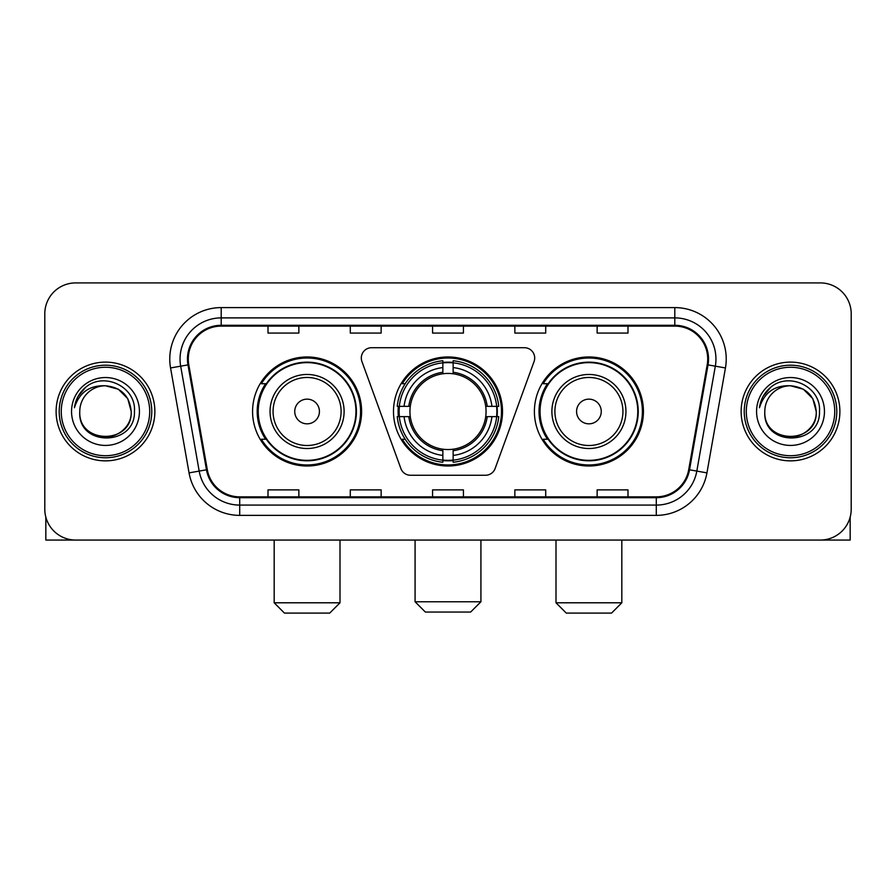<?xml version="1.0" encoding="UTF-8"?>
<svg xmlns="http://www.w3.org/2000/svg" width="896" height="896" viewBox="0 0 896 896"><rect width="100%" height="100%" fill="white"/><g stroke="black" fill="none" stroke-linecap="round" stroke-linejoin="round"><path stroke-width="1.34" d="M361.312 357.997A10.282 10.282 0 0 0 361.928 361.514L400.859 468.485A10.282 10.282 0 0 0 410.525 475.261L485.475 475.261A10.282 10.282 0 0 0 495.141 468.485L534.072 361.514A10.282 10.282 0 0 0 524.406 347.715L371.594 347.715A10.282 10.282 0 0 0 361.312 357.997M534.397 411.488A54.51 54.51 0 0 0 588.918 465.998A54.51 54.51 0 0 0 643.429 411.488A54.51 54.51 0 0 0 588.918 356.966A54.51 54.51 0 0 0 534.397 411.488M393.49 411.488A54.51 54.51 0 0 0 448 465.998A54.51 54.51 0 0 0 502.51 411.488A54.51 54.51 0 0 0 448 356.966A54.51 54.51 0 0 0 393.49 411.488M252.571 411.488A54.51 54.51 0 0 0 307.082 465.998A54.51 54.51 0 0 0 361.603 411.488A54.51 54.51 0 0 0 307.082 356.966A54.51 54.51 0 0 0 252.571 411.488M265.642 439.253A49.885 49.885 0 0 1 265.642 383.712M398.384 416.629A49.885 49.885 0 0 1 398.384 406.347M547.478 439.253A49.885 49.885 0 0 1 547.478 383.712M44.8 313.768L44.8 509.197A30.856 30.856 0 0 0 75.656 540.053L820.344 540.053A30.856 30.856 0 0 0 851.2 509.197L851.2 313.768A30.856 30.856 0 0 0 820.344 282.912L75.656 282.912A30.856 30.856 0 0 0 44.8 313.768L44.8 509.197M56.112 411.488A49.37 49.37 0 0 0 105.482 460.858A49.37 49.37 0 0 0 154.862 411.488A49.37 49.37 0 0 0 105.482 362.118A49.37 49.37 0 0 0 56.112 411.488A49.37 49.37 0 0 0 105.482 460.858A49.37 49.37 0 0 0 154.862 411.488A49.37 49.37 0 0 0 105.482 362.118A49.37 49.37 0 0 0 56.112 411.488M741.138 411.488A49.37 49.37 0 0 0 790.518 460.858A49.37 49.37 0 0 0 839.888 411.488A49.37 49.37 0 0 0 790.518 362.118A49.37 49.37 0 0 0 741.138 411.488A49.37 49.37 0 0 0 790.518 460.858A49.37 49.37 0 0 0 839.888 411.488A49.37 49.37 0 0 0 790.518 362.118A49.37 49.37 0 0 0 741.138 411.488M188.283 359.027A32.917 32.917 0 0 1 221.2 326.11L674.8 326.11A32.917 32.917 0 0 1 707.213 364.739L688.71 469.661A32.917 32.917 0 0 1 656.298 496.854L239.702 496.854A32.917 32.917 0 0 1 207.29 469.661L188.787 364.739A32.917 32.917 0 0 1 188.283 359.027M187.466 359.027A33.734 33.734 0 0 0 187.981 364.885L206.472 469.806A33.734 33.734 0 0 0 239.702 497.683L656.298 497.683A33.734 33.734 0 0 0 689.528 469.806L708.019 364.885A33.734 33.734 0 0 0 674.8 325.293L221.2 325.293A33.734 33.734 0 0 0 187.466 359.027M170.554 367.954A51.43 51.43 0 0 1 221.2 307.597L674.8 307.597A51.43 51.43 0 0 1 725.446 367.954L706.944 472.875A51.43 51.43 0 0 1 656.298 515.368L239.702 515.368A51.43 51.43 0 0 1 189.056 472.875L170.554 367.954L180.678 366.173A41.138 41.138 0 0 1 221.2 317.89L674.8 317.89A41.138 41.138 0 0 1 715.322 366.173L696.819 471.083A41.138 41.138 0 0 1 656.298 505.086L239.702 505.086A41.138 41.138 0 0 1 199.181 471.083L180.678 366.173A41.138 41.138 0 0 1 180.062 359.027M820.344 282.912L75.656 282.912M75.656 540.053L820.344 540.053M851.2 509.197L851.2 313.768M689.528 469.806L696.819 471.083L715.322 366.173L725.446 367.954M432.566 326.11L432.566 333.077L463.434 333.077L463.434 326.11M350.291 326.11L350.291 333.077L381.147 333.077L381.147 326.11M268.005 326.11L268.005 333.077L298.861 333.077L298.861 326.11M514.853 326.11L514.853 333.077L545.709 333.077L545.709 326.11M597.139 326.11L597.139 333.077L627.995 333.077L627.995 326.11M463.434 496.854L463.434 489.888L432.566 489.888L432.566 496.854M381.147 496.854L381.147 489.888L350.291 489.888L350.291 496.854M298.861 496.854L298.861 489.888L268.005 489.888L268.005 496.854M545.709 496.854L545.709 489.888L514.853 489.888L514.853 496.854M627.995 496.854L627.995 489.888L597.139 489.888L597.139 496.854M45.83 517.104L45.83 540.053L165.144 540.053M149.71 411.488A44.229 44.229 0 0 0 105.482 367.259A44.229 44.229 0 0 0 61.253 411.488A44.229 44.229 0 0 0 105.482 455.717A44.229 44.229 0 0 0 149.71 411.488M151.771 411.488A46.29 46.29 0 0 0 105.482 365.198A46.29 46.29 0 0 0 59.203 411.488A46.29 46.29 0 0 0 105.482 457.766A46.29 46.29 0 0 0 151.771 411.488M79.766 411.488A25.715 25.715 0 0 1 105.482 385.773C121.106 387.296 129.674 395.864 131.197 411.488L127.758 398.63L118.339 389.211L105.482 385.773L118.339 389.211L127.758 398.63L131.197 411.488L127.758 398.63L118.339 389.211L105.482 385.773L118.339 389.211L127.758 398.63L131.197 411.488L127.758 398.63L118.339 389.211L105.482 385.773L118.339 389.211L127.758 398.63L131.197 411.488L127.758 398.63L118.339 389.211L105.482 385.773L118.339 389.211L127.758 398.63L131.197 411.488C132.776 444.662 78.198 444.662 79.766 411.488C77.482 447.171 135.654 446.376 134.445 411.488C136.36 386.994 104.261 371.426 85.77 387.195C79.318 392.594 75.544 399.437 74.424 407.747C79.285 392.426 89.634 385.101 105.482 385.773L118.339 389.211L127.758 398.63L131.197 411.488C132.776 444.662 78.198 444.662 79.766 411.488C78.198 444.662 132.776 444.662 131.197 411.488C132.776 444.662 78.198 444.662 79.766 411.488C78.198 444.662 132.776 444.662 131.197 411.488C132.776 444.662 78.198 444.662 79.766 411.488C78.198 444.662 132.776 444.662 131.197 411.488C132.776 444.662 78.198 444.662 79.766 411.488C78.198 444.662 132.776 444.662 131.197 411.488C132.776 444.662 78.198 444.662 79.766 411.488C78.198 444.662 132.776 444.662 131.197 411.488C132.776 444.662 78.198 444.662 79.766 411.488C78.198 444.662 132.776 444.662 131.197 411.488C132.227 431.446 106.568 444.707 90.91 432.667M71.546 411.488A33.947 33.947 0 0 0 105.482 445.424A33.947 33.947 0 0 0 139.429 411.488A33.947 33.947 0 0 0 105.482 377.541A33.947 33.947 0 0 0 71.546 411.488M85.758 387.206L78.176 396.222M77.706 397.096L78.389 395.853L77.706 397.096M470.624 612.058L425.376 612.058L415.083 601.776L480.917 601.776L470.624 612.058M453.141 460.174L453.141 462.246A51.016 51.016 0 0 0 498.758 416.629L496.686 416.629A48.955 48.955 0 0 1 453.141 460.174L453.141 455.414A44.229 44.229 0 0 0 491.926 416.629L485.71 416.629A38.058 38.058 0 0 0 453.141 373.778L453.141 362.802A48.955 48.955 0 0 1 496.686 406.347L498.758 406.347A51.016 51.016 0 0 0 453.141 360.73L453.141 362.802M399.314 416.629L397.242 416.629A51.016 51.016 0 0 0 442.859 462.246L442.859 460.174A48.955 48.955 0 0 1 399.314 416.629L404.074 416.629A44.229 44.229 0 0 0 442.859 455.414L442.859 449.198A38.058 38.058 0 0 0 485.71 416.629L487.222 416.629A39.558 39.558 0 0 1 453.141 450.71L453.141 455.414M442.859 362.802L442.859 360.73A51.016 51.016 0 0 0 397.242 406.347L399.314 406.347A48.955 48.955 0 0 1 442.859 362.802L442.859 367.562A44.229 44.229 0 0 0 404.074 406.347L410.29 406.347A38.058 38.058 0 0 0 442.859 449.198L442.859 450.71A39.558 39.558 0 0 1 408.778 416.629L404.074 416.629M399.414 416.629A48.854 48.854 0 0 1 399.414 406.347M453.141 362.902A48.854 48.854 0 0 0 442.859 362.902M496.586 406.347A48.854 48.854 0 0 1 496.586 416.629M496.686 406.347L491.926 406.347A44.229 44.229 0 0 0 453.141 367.562M491.926 416.629L496.686 416.629M442.859 455.414L442.859 460.174M485.71 406.347L491.926 406.347M453.141 449.254L453.141 450.71M442.859 449.198A38.058 38.058 0 0 1 410.29 416.629L408.778 416.629M453.141 460.074A48.854 48.854 0 0 1 442.859 460.074M404.074 406.347L399.314 406.347M442.859 373.71L442.859 367.562M453.141 373.778A38.058 38.058 0 0 0 410.29 406.347L408.778 406.347A39.558 39.558 0 0 1 442.859 372.254M453.141 373.71L453.141 372.254A39.558 39.558 0 0 1 487.222 406.347M405.205 383.712L402.293 383.712A53.491 53.491 0 0 1 501.491 411.488A53.491 53.491 0 0 1 402.293 439.253L405.205 439.253M329.717 613.088L284.458 613.088L274.176 602.795L339.998 602.795L329.717 613.088M319.424 411.488A12.342 12.342 0 0 0 307.082 399.146A12.342 12.342 0 0 0 294.739 411.488A12.342 12.342 0 0 0 307.082 423.83A12.342 12.342 0 0 0 319.424 411.488M344.109 411.488A37.027 37.027 0 0 0 307.082 374.461A37.027 37.027 0 0 0 270.054 411.488A37.027 37.027 0 0 0 307.082 448.515A37.027 37.027 0 0 0 344.109 411.488A37.027 37.027 0 0 1 307.082 448.515A37.027 37.027 0 0 1 270.054 411.488M355.947 411.488A48.854 48.854 0 0 0 307.082 362.634A48.854 48.854 0 0 0 258.227 411.488A48.854 48.854 0 0 0 307.082 460.342A48.854 48.854 0 0 0 355.947 411.488M360.573 411.488A53.491 53.491 0 0 1 261.374 439.253L266.336 439.253A49.314 49.314 0 0 0 339.718 448.47A49.314 49.314 0 0 0 339.718 374.506A49.314 49.314 0 0 0 266.336 383.712L261.374 383.712A53.491 53.491 0 0 1 360.573 411.488M611.542 613.088L566.283 613.088L556.002 602.795L621.824 602.795L611.542 613.088M601.261 411.488A12.342 12.342 0 0 0 588.918 399.146A12.342 12.342 0 0 0 576.576 411.488A12.342 12.342 0 0 0 588.918 423.83A12.342 12.342 0 0 0 601.261 411.488M625.946 411.488A37.027 37.027 0 0 0 588.918 374.461A37.027 37.027 0 0 0 551.891 411.488A37.027 37.027 0 0 0 588.918 448.515A37.027 37.027 0 0 0 625.946 411.488A37.027 37.027 0 0 1 588.918 448.515A37.027 37.027 0 0 1 551.891 411.488M637.773 411.488A48.854 48.854 0 0 0 588.918 362.634A48.854 48.854 0 0 0 540.053 411.488A48.854 48.854 0 0 0 588.918 460.342A48.854 48.854 0 0 0 637.773 411.488M642.398 411.488A53.491 53.491 0 0 1 543.2 439.253L548.162 439.253A49.314 49.314 0 0 0 621.544 448.47A49.314 49.314 0 0 0 621.544 374.506A49.314 49.314 0 0 0 548.162 383.712L543.2 383.712A53.491 53.491 0 0 1 642.398 411.488M850.17 517.104L850.17 540.053L730.856 540.053M834.747 411.488A44.229 44.229 0 0 0 790.518 367.259A44.229 44.229 0 0 0 746.29 411.488A44.229 44.229 0 0 0 790.518 455.717A44.229 44.229 0 0 0 834.747 411.488M836.797 411.488A46.29 46.29 0 0 0 790.518 365.198A46.29 46.29 0 0 0 744.229 411.488A46.29 46.29 0 0 0 790.518 457.766A46.29 46.29 0 0 0 836.797 411.488M816.234 411.488C814.699 395.864 806.131 387.296 790.518 385.773L803.376 389.211L812.784 398.63L816.234 411.488L812.784 398.63L803.376 389.211L790.518 385.773L803.376 389.211L812.784 398.63L816.234 411.488L812.784 398.63L803.376 389.211L790.518 385.773L803.376 389.211L812.784 398.63L816.234 411.488L812.784 398.63L803.376 389.211L790.518 385.773L803.376 389.211L812.784 398.63L816.234 411.488C817.802 444.662 763.224 444.662 764.803 411.488C762.507 447.171 820.68 446.376 819.482 411.488C821.386 386.994 789.298 371.426 770.795 387.195C764.344 392.594 760.57 399.437 759.461 407.747C764.31 392.426 774.659 385.101 790.518 385.773L803.376 389.211L812.784 398.63L816.234 411.488C817.802 444.662 763.224 444.662 764.803 411.488C763.224 444.662 817.802 444.662 816.234 411.488C817.802 444.662 763.224 444.662 764.803 411.488C763.224 444.662 817.802 444.662 816.234 411.488C817.802 444.662 763.224 444.662 764.803 411.488C763.224 444.662 817.802 444.662 816.234 411.488C817.802 444.662 763.224 444.662 764.803 411.488C763.224 444.662 817.802 444.662 816.234 411.488C817.802 444.662 763.224 444.662 764.803 411.488C763.224 444.662 817.802 444.662 816.234 411.488C817.802 444.662 763.224 444.662 764.803 411.488A25.715 25.715 0 0 1 790.518 385.773L803.376 389.211L812.784 398.63L816.234 411.488C817.264 431.446 791.594 444.707 775.936 432.667M756.571 411.488A33.947 33.947 0 0 0 790.518 445.424A33.947 33.947 0 0 0 824.454 411.488A33.947 33.947 0 0 0 790.518 377.541A33.947 33.947 0 0 0 756.571 411.488M770.784 387.206L763.202 396.222M762.742 397.096L763.414 395.853L762.742 397.096M674.8 307.597L674.8 325.293M180.678 366.173L187.981 364.885M239.702 515.368L239.702 497.683M656.298 497.683L656.298 515.368M189.056 472.875L206.472 469.806M708.019 364.885L715.322 366.173M221.2 307.597L221.2 325.293M696.819 471.083L706.944 472.875M453.141 449.198A38.058 38.058 0 0 0 485.71 416.629M442.859 460.533A49.314 49.314 0 0 0 453.141 460.533M497.045 416.629A49.314 49.314 0 0 0 497.045 406.347M453.141 362.432A49.314 49.314 0 0 0 442.859 362.432M341.107 411.488A34.014 34.014 0 0 0 307.082 377.474A34.014 34.014 0 0 0 273.067 411.488A34.014 34.014 0 0 0 307.082 445.502A34.014 34.014 0 0 0 341.107 411.488M622.933 411.488A34.014 34.014 0 0 0 588.918 377.474A34.014 34.014 0 0 0 554.893 411.488A34.014 34.014 0 0 0 588.918 445.502A34.014 34.014 0 0 0 622.933 411.488M480.917 540.053L480.917 601.776M415.083 540.053L415.083 601.776M339.998 540.053L339.998 602.795M274.176 540.053L274.176 602.795M621.824 540.053L621.824 602.795M556.002 540.053L556.002 602.795"/></g></svg>
